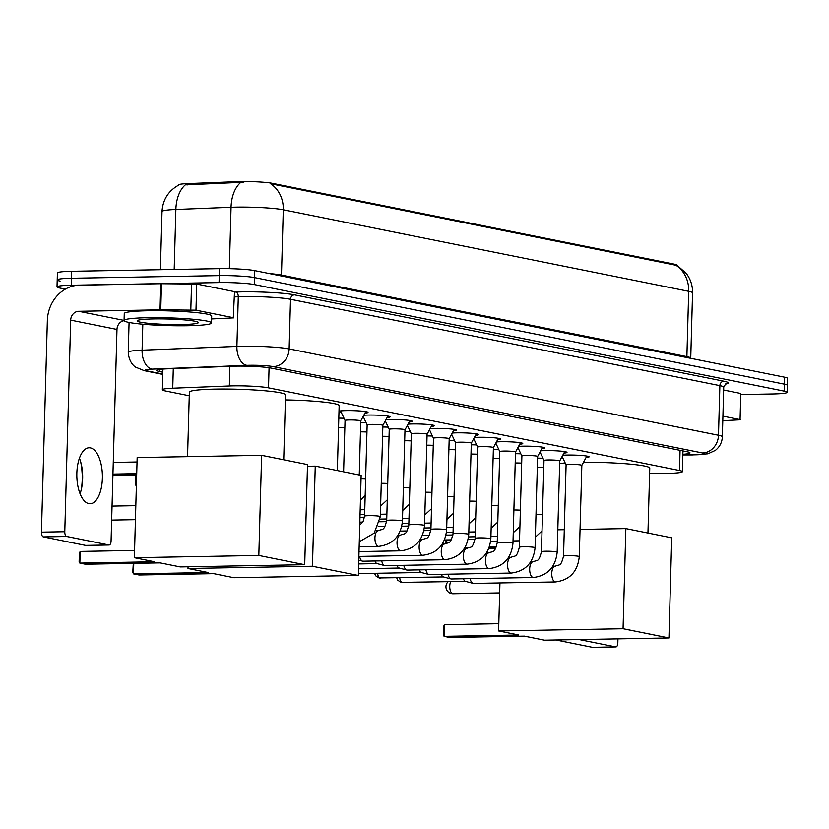 <?xml version="1.0" encoding="UTF-8"?>
<svg xmlns="http://www.w3.org/2000/svg" width="829" height="829" viewBox="0 0 829 829"><rect width="100%" height="100%" fill="white"/><g stroke="black" fill="none" stroke-linecap="round" stroke-linejoin="round"><path stroke-width="1.24" d="M341.279 412.448A14.881 1.326 1.6 0 1 338.978 411.982M338.999 411.174A14.881 1.326 1.6 0 1 346.356 410.604A14.881 1.326 1.6 0 1 368.024 412.386A14.881 1.326 1.6 0 1 364.978 413.101M363.817 415.256A14.881 1.326 1.6 0 1 368.459 415.06A14.881 1.326 1.6 0 1 390.127 416.832A14.881 1.326 1.6 0 1 387.081 417.547M385.92 419.702A14.881 1.326 1.6 0 1 390.563 419.505A14.881 1.326 1.6 0 1 412.241 421.277A14.881 1.326 1.6 0 1 409.184 422.002M408.023 424.147A14.881 1.326 1.6 0 1 412.676 423.951A14.881 1.326 1.6 0 1 434.344 425.733A14.881 1.326 1.6 0 1 431.287 426.448M430.137 428.593A14.881 1.326 1.6 0 1 434.779 428.396A14.881 1.326 1.6 0 1 456.447 430.178A14.881 1.326 1.6 0 1 453.401 430.893M452.24 433.039A14.881 1.326 1.6 0 1 456.883 432.842A14.881 1.326 1.6 0 1 478.561 434.624A14.881 1.326 1.6 0 1 475.504 435.339M474.343 437.484A14.881 1.326 1.6 0 1 478.986 437.287A14.881 1.326 1.6 0 1 500.664 439.069A14.881 1.326 1.6 0 1 497.607 439.784M496.447 441.93A14.881 1.326 1.6 0 1 501.099 441.733A14.881 1.326 1.6 0 1 522.767 443.515A14.881 1.326 1.6 0 1 519.71 444.23M518.56 446.375A14.881 1.326 1.6 0 1 523.203 446.178A14.881 1.326 1.6 0 1 544.871 447.961A14.881 1.326 1.6 0 1 541.824 448.676M540.663 450.831A14.881 1.326 1.6 0 1 545.306 450.624A14.881 1.326 1.6 0 1 566.984 452.406A14.881 1.326 1.6 0 1 563.927 453.121M562.767 455.276A14.881 1.326 1.6 0 1 567.419 455.069A14.881 1.326 1.6 0 1 589.087 456.852A14.881 1.326 1.6 0 1 586.03 457.567M649.604 473.369L663.905 473.369A26.238 2.332 -178.4 0 0 668.133 473.338A26.238 2.332 -178.4 0 0 682.391 471.66A26.238 2.332 -178.4 0 0 679.5 470.509L268.513 387.848A26.238 2.332 -178.4 0 0 229.343 385.972L172.743 388.21A26.238 2.332 -178.4 0 0 162.36 389.785A26.238 2.332 -178.4 0 0 165.251 390.936L189.261 395.765M677.231 265.446L677.231 265.28A23.616 2.104 -178.4 0 0 674.63 264.244L272.409 183.344A23.616 2.104 -178.4 0 0 237.156 181.655L187.634 183.613A23.616 2.104 -178.4 0 0 178.287 185.022L178.276 185.333M537.575 458.147A13.989 1.243 1.6 0 1 542.954 458.271M515.462 453.701A13.989 1.243 1.6 0 1 520.84 453.826M493.359 449.256A13.989 1.243 1.6 0 1 498.737 449.38M471.255 444.81A13.989 1.243 1.6 0 1 476.634 444.935M449.152 440.365A13.989 1.243 1.6 0 1 454.52 440.489M427.039 435.919A13.989 1.243 1.6 0 1 432.417 436.044M404.935 431.474A13.989 1.243 1.6 0 1 410.314 431.588M382.832 427.028A13.989 1.243 1.6 0 1 388.21 427.142M360.729 422.583A13.989 1.243 1.6 0 1 366.097 422.697M338.802 418.137A13.989 1.243 1.6 0 1 343.994 418.251M677.179 265.415L686.246 273.363C690.578 279.135 692.681 285.632 692.557 292.855A34.984 3.109 -178.4 0 0 688.702 291.321A30.611 27.088 -78.6 0 0 675.977 265.27L270.565 183.727A30.611 27.088 101.4 0 1 283.29 209.778A34.984 3.109 -178.4 0 0 236.213 207.126A34.984 3.109 -178.4 0 0 231.053 207.271L175.872 209.468A34.984 3.109 -178.4 0 0 162.018 211.55L160.401 269.705M65.336 289.145L59.906 288.046A26.238 2.332 1.6 0 1 57.014 286.896A26.238 2.332 1.6 0 1 71.273 285.228L219.053 282.575L219.25 275.611A26.238 2.332 1.6 0 1 254.555 277.601L784.462 384.179A26.238 2.332 1.6 0 1 787.353 385.33A26.238 2.332 1.6 0 0 784.462 384.179L254.555 277.601A26.238 2.332 1.6 0 0 219.25 275.611L71.46 278.254L219.25 275.611L219.447 268.637A26.238 2.332 1.6 0 1 254.752 270.627L784.659 377.216A26.238 2.332 1.6 0 1 787.55 378.366L787.156 392.293A26.238 2.332 1.6 0 1 772.908 393.972L741.25 394.531M60.102 281.083A26.238 2.332 1.6 0 1 57.211 279.933A26.238 2.332 1.6 0 1 71.46 278.254A26.238 2.332 1.6 0 0 57.211 279.933L57.398 272.969A26.238 2.332 1.6 0 1 71.657 271.29L219.447 268.637M243.85 182.225L185.292 184.867A30.611 18.476 87.7 0 0 175.872 209.468L174.194 269.456M682.878 454.292A26.238 2.332 -178.4 0 0 689.987 452.903A26.238 2.332 -178.4 0 0 687.096 451.753L271.321 368.128A26.238 2.332 -178.4 0 0 232.141 366.242L167.054 368.832A26.238 2.332 -178.4 0 0 156.671 370.397A26.238 2.332 -178.4 0 0 159.562 371.547L162.847 372.211M219.053 282.575A26.238 2.332 1.6 0 1 254.358 284.565L784.265 391.143A26.238 2.332 1.6 0 1 787.156 392.293M722.919 416.148L740.069 419.598L740.794 393.474L740.069 419.598M723.644 390.024L740.794 393.474M592.787 647.325A4.373 2 -91 0 1 592.58 647.345A4.373 2 -91 0 1 592.383 647.335L615.719 646.91A4.373 2 89 0 0 615.916 646.931A4.373 2 89 0 0 617.833 642.962L617.947 638.879M555.886 639.988L592.383 647.335M579.222 639.573L615.719 646.91M722.784 420.686L740.546 419.785M147.831 317.704A43.73 3.886 1.6 0 1 211.488 322.947A43.73 3.886 1.6 0 1 187.737 325.735A43.73 3.886 1.6 0 1 124.07 320.502A43.73 3.886 1.6 0 1 147.831 317.704M124.07 320.502L124.267 313.538A43.73 3.886 1.6 0 1 148.028 310.74A43.73 3.886 1.6 0 1 211.685 315.973L211.488 322.947M181.748 324.533A30.611 2.725 1.6 0 1 150.65 323.507A30.611 2.725 1.6 0 1 137.313 320.626A30.611 2.725 1.6 0 1 153.811 318.916A30.611 2.725 1.6 0 1 198.266 322.326A30.611 2.725 1.6 0 1 181.748 324.533M583.481 462.323A48.103 4.28 1.6 0 1 649.76 468.126L647.946 533.037M559.648 463.535A48.103 4.28 1.6 0 1 565.181 462.986M518.757 635.014L444.085 636.361L449.67 637.48L524.342 636.144L544.487 640.195L668.941 637.967L623.056 628.734L498.602 630.962L518.757 635.014M444.085 636.361L443.37 634.807L443.598 626.62L444.406 624.693L444.085 636.361M498.809 623.709L444.406 624.693M498.602 630.962L499.939 582.953M623.056 628.734L625.854 528.601L580.041 529.42M564.29 529.7L557.803 529.814M625.854 528.601L671.739 537.824L668.941 637.967M495.752 548.228L488.872 548.352M446.779 539.938L446.676 543.637M464.976 547.554L470.126 547.461M489.338 547.119L496.343 546.995M446.023 539.948L445.909 543.845M285.383 399.91A48.103 4.28 1.6 0 1 339.154 405.65L337.341 470.571M208.152 572.549L133.479 573.886L139.065 575.005L213.737 573.668L233.892 577.72L358.346 575.492L312.45 566.259L187.996 568.497L208.152 572.549M133.77 563.357L133.479 573.886L132.775 572.331L133.324 563.368M187.996 568.497L188.048 566.798M312.45 566.259L315.248 466.126L307.466 466.271M315.248 466.126L361.143 475.359L358.346 575.492M136.246 474.893L135.946 485.421L135.241 483.867L135.801 474.893M187.561 456.665L189.364 392.179A48.103 4.28 1.6 0 1 215.499 389.112A48.103 4.28 1.6 0 1 285.528 394.863L283.715 459.784M154.526 561.761L79.853 563.098L85.439 564.217L160.111 562.881L180.256 566.932L304.709 564.704L258.824 555.471L134.371 557.71L154.526 561.761M79.853 563.098L79.138 561.544L79.366 553.357L80.175 551.43L79.853 563.098M134.578 550.456L80.175 551.43M134.371 557.71L137.168 457.567L261.622 455.339L307.507 464.572L304.709 564.704M258.824 555.471L261.622 455.339M113.272 462.416L137.044 461.991M136.681 474.882L112.91 475.307M112.941 474.084L136.723 473.66M81.75 468.302L82.226 474.416M581.823 465.39A7.875 0.705 -178.4 0 0 581.834 465.359A7.875 0.705 -178.4 0 0 570.373 464.416A7.875 0.705 -178.4 0 0 566.093 464.924A7.875 0.705 -178.4 0 0 566.103 464.955M473.887 583.388A7.875 3.596 -91 0 1 473.525 583.429A7.875 3.596 -91 0 1 473.172 583.398A7.875 3.596 -91 0 1 473.069 583.378A7.875 3.596 -91 0 1 470.126 578.652M465.711 581.388A5.689 2.601 -91 0 1 465.452 581.357A5.689 2.601 -91 0 1 465.38 581.347A5.689 2.601 -91 0 1 463.463 578.766M564.725 451.639L559.72 460.934A7.875 0.705 -178.4 0 0 559.73 460.914A7.875 0.705 -178.4 0 0 548.27 459.971A7.875 0.705 -178.4 0 0 543.99 460.478A7.875 0.705 -178.4 0 0 544 460.509L540.021 452.023M451.784 578.943A7.875 3.596 -91 0 1 451.422 578.984A7.875 3.596 -91 0 1 451.059 578.953A7.875 3.596 -91 0 1 450.955 578.932A7.875 3.596 -91 0 1 448.023 574.207M443.608 576.943A5.689 2.601 -91 0 1 443.349 576.911A5.689 2.601 -91 0 1 443.266 576.901A5.689 2.601 -91 0 1 441.36 574.321M537.606 456.499A7.875 0.705 -178.4 0 0 537.617 456.468A7.875 0.705 -178.4 0 0 526.156 455.525A7.875 0.705 -178.4 0 0 521.887 456.033A7.875 0.705 -178.4 0 0 521.887 456.064L517.918 447.567M429.671 574.497A7.875 3.596 -91 0 1 429.318 574.538A7.875 3.596 -91 0 1 428.956 574.507A7.875 3.596 -91 0 1 428.852 574.487A7.875 3.596 -91 0 1 425.909 569.761M421.495 572.497A5.689 2.601 -91 0 1 421.236 572.466A5.689 2.601 -91 0 1 421.163 572.456A5.689 2.601 -91 0 1 419.256 569.875M515.503 452.054A7.875 0.705 -178.4 0 0 515.514 452.023A7.875 0.705 -178.4 0 0 504.053 451.08A7.875 0.705 -178.4 0 0 499.773 451.587A7.875 0.705 -178.4 0 0 499.783 451.618L495.815 443.121M407.567 570.051A7.875 3.596 -91 0 1 407.215 570.093A7.875 3.596 -91 0 1 406.852 570.062A7.875 3.596 -91 0 1 406.749 570.031A7.875 3.596 -91 0 1 403.806 565.316M399.391 568.041A5.689 2.601 -91 0 1 399.132 568.02A5.689 2.601 -91 0 1 399.06 568A5.689 2.601 -91 0 1 397.153 565.43M498.405 438.303L493.41 447.598A7.875 0.705 -178.4 0 0 493.41 447.577A7.875 0.705 -178.4 0 0 481.95 446.634A7.875 0.705 -178.4 0 0 477.67 447.142A7.875 0.705 -178.4 0 0 477.68 447.173M385.464 565.596A7.875 3.596 -91 0 1 385.102 565.647A7.875 3.596 -91 0 1 384.749 565.616A7.875 3.596 -91 0 1 384.646 565.585A7.875 3.596 -91 0 1 381.703 560.86M377.288 563.596A5.689 2.601 -91 0 1 377.029 563.575A5.689 2.601 -91 0 1 376.957 563.554A5.689 2.601 -91 0 1 375.04 560.984M476.302 433.857L471.297 443.152A7.875 0.705 -178.4 0 0 471.297 443.132A7.875 0.705 -178.4 0 0 459.846 442.189A7.875 0.705 -178.4 0 0 455.567 442.696A7.875 0.705 -178.4 0 0 455.577 442.727M363.361 561.15A7.875 3.596 -91 0 1 362.998 561.202A7.875 3.596 -91 0 1 362.636 561.171A7.875 3.596 -91 0 1 362.532 561.14A7.875 3.596 -91 0 1 359.589 556.414M449.183 438.717A7.875 0.705 -178.4 0 0 449.194 438.686A7.875 0.705 -178.4 0 0 437.733 437.743A7.875 0.705 -178.4 0 0 433.463 438.251A7.875 0.705 -178.4 0 0 433.463 438.282L429.495 429.785M427.08 434.272A7.875 0.705 -178.4 0 0 427.09 434.241A7.875 0.705 -178.4 0 0 415.63 433.298A7.875 0.705 -178.4 0 0 411.35 433.805A7.875 0.705 -178.4 0 0 411.36 433.836L407.391 425.339M404.977 429.826A7.875 0.705 -178.4 0 0 404.987 429.795A7.875 0.705 -178.4 0 0 393.526 428.852A7.875 0.705 -178.4 0 0 389.247 429.349A7.875 0.705 -178.4 0 0 389.257 429.381L385.278 420.894M382.863 425.381A7.875 0.705 -178.4 0 0 382.874 425.35A7.875 0.705 -178.4 0 0 371.413 424.407A7.875 0.705 -178.4 0 0 367.143 424.904A7.875 0.705 -178.4 0 0 367.143 424.935L363.175 416.448M365.765 411.619L360.77 420.914A7.875 0.705 -178.4 0 0 360.77 420.904A7.875 0.705 -178.4 0 0 349.31 419.961A7.875 0.705 -178.4 0 0 345.04 420.458A7.875 0.705 -178.4 0 0 345.04 420.49M543.793 467.587A7.875 0.705 -178.4 0 0 537.316 467.432M521.69 463.142A7.875 0.705 -178.4 0 0 515.203 462.986M499.576 458.696A7.875 0.705 -178.4 0 0 493.1 458.541M477.473 454.251A7.875 0.705 -178.4 0 0 470.996 454.095M455.37 449.805A7.875 0.705 -178.4 0 0 448.893 449.65M433.256 445.36A7.875 0.705 -178.4 0 0 426.78 445.204M411.153 440.914A7.875 0.705 -178.4 0 0 404.676 440.759M389.05 436.468A7.875 0.705 -178.4 0 0 382.573 436.313M366.946 432.023A7.875 0.705 -178.4 0 0 360.46 431.868M344.833 427.577A7.875 0.705 -178.4 0 0 338.543 427.412M81.128 490.198A34.984 15.979 89 0 0 80.62 461.66M79.429 458.178A27.989 12.787 -91 0 1 81.024 463.142A27.989 12.787 -91 0 1 81.48 488.706A27.989 12.787 -91 0 1 80.071 493.732M88.848 503.638A27.989 12.787 89 0 0 90.123 503.752A27.989 12.787 89 0 0 102.413 476.944A27.989 12.787 89 0 0 90.402 447.909A27.989 12.787 89 0 0 89.117 447.795A27.989 12.787 89 0 0 76.828 474.602A27.989 12.787 89 0 0 88.848 503.638M195.986 310.17L160.049 309.828L160.774 283.705L196.722 284.046L195.986 310.17L233.301 317.673L234.514 291.735L233.301 317.673M196.722 284.046L234.027 291.549M160.774 283.705L79.449 285.166A34.984 30.963 -78.6 0 0 47.357 320.554L41.45 532.145L64.786 531.721L70.693 320.129A8.746 7.741 101.4 0 1 78.714 311.289L160.049 309.828M86.019 545.399A4.373 2 -91 0 1 85.822 545.42A4.373 2 -91 0 1 85.625 545.409L108.951 544.985A4.373 2 89 0 0 109.159 545.005A4.373 2 89 0 0 111.076 541.036L116.982 329.445A8.746 7.741 101.4 0 1 124.112 320.668M64.786 531.721A4.373 2 89 0 0 66.662 536.477L43.326 536.902L85.625 545.409M43.326 536.902A4.373 2 -91 0 1 41.45 532.145M66.662 536.477L108.951 544.985M211.602 318.937L233.778 317.859M187.634 183.613L187.592 184.877M237.156 181.655L237.125 182.919M272.409 183.344L272.389 184.204M674.63 264.244L674.609 265.093M680.06 450.334L679.5 470.509M173.292 368.584L172.743 388.21M229.882 366.335L229.343 385.972M269.073 367.744L268.513 387.848M281.477 276.005A8.746 7.741 101.4 0 1 281.466 275.083L686.878 356.625A34.984 3.109 1.6 0 1 690.733 358.159L692.557 292.855M269.27 273.549A34.984 3.109 1.6 0 1 281.466 275.083L283.29 209.778L688.702 291.321L686.878 356.625A8.746 7.741 101.4 0 0 686.889 357.548M240.565 182.598A30.611 18.476 87.7 0 0 231.053 207.271L229.343 268.669M254.752 270.627L254.358 284.565M784.659 377.216L784.265 391.143M71.657 271.29L71.273 285.228M682.858 454.872L692.039 454.872A17.492 1.554 -178.4 0 0 694.868 454.841A17.492 1.554 -178.4 0 0 702.443 452.966L273.083 366.605A17.492 1.554 -178.4 0 0 249.55 365.278A17.492 1.554 -178.4 0 0 246.969 365.351L152.173 369.123A17.492 1.554 -178.4 0 0 147.179 370.926L162.795 374.066M129.086 322.46L128.246 352.263A34.984 3.109 1.6 0 1 142.091 350.17L236.897 346.408A34.984 3.109 1.6 0 1 242.058 346.263A34.984 3.109 1.6 0 1 289.134 348.916L718.484 435.266A34.984 3.109 1.6 0 1 722.339 436.8L723.727 387.174A34.984 3.109 -178.4 0 0 719.873 385.64L290.513 299.279A34.984 3.109 -178.4 0 0 243.446 296.627A34.984 3.109 -178.4 0 0 238.286 296.772L234.369 296.927M234.503 292.088L235.768 292.036A39.357 3.503 1.6 0 1 294.533 294.855L723.883 381.216A4.373 3.865 -78.6 0 0 719.873 385.64L718.484 435.266A17.492 15.482 101.4 0 1 702.443 452.966M235.768 292.036A4.373 2.642 -92.3 0 1 238.286 296.772L236.897 346.408A17.492 10.559 87.7 0 0 246.969 365.351M723.883 381.216A39.357 3.503 1.6 0 1 725.199 384.19M273.083 366.605A17.492 15.482 101.4 0 0 289.134 348.916L290.513 299.279A4.373 3.865 -78.6 0 1 294.533 294.855M152.173 369.123A17.492 10.559 87.7 0 1 142.091 350.17L142.816 324.222M147.179 370.926A17.492 15.482 101.4 0 1 144.215 370.656L162.785 374.397M692.039 454.872A17.492 5.181 90 0 0 692.526 454.945L682.858 454.945M159.624 369.402L159.562 371.547M450.686 581.657A6.995 3.192 89 0 0 449.743 586.124A6.995 3.192 89 0 0 452.748 593.73A6.995 3.192 89 0 0 453.069 593.761A6.995 3.192 89 0 0 453.38 593.719M402.656 582.486A5.689 2.601 -91 0 1 402.397 582.518A5.689 2.601 -91 0 1 402.138 582.497A5.689 2.601 -91 0 1 399.744 577.72M465.546 581.388L401.174 582.404A5.689 5.036 -78.6 0 0 402.138 582.497M586.828 456.085L581.834 465.38L579.284 556.622A7.875 0.705 -178.4 0 0 578.176 556.228A7.875 0.705 -178.4 0 0 567.824 555.679A7.875 0.705 -178.4 0 0 563.544 556.176C560.684 567.098 559.824 564.124 555.233 566.217L552.829 566.269M579.284 556.622C577.647 571.668 569.72 580.113 555.513 581.958A7.875 3.596 -91 0 1 555.15 581.927A7.875 3.596 -91 0 1 554.933 581.865A7.875 3.596 -91 0 1 551.772 573.513A7.875 3.596 -91 0 1 555.233 566.217M380.552 578.041A5.689 2.601 -91 0 1 380.293 578.072A5.689 2.601 -91 0 1 380.034 578.051A5.689 2.601 -91 0 1 377.63 573.274M443.442 576.943L379.071 577.958A5.689 5.036 -78.6 0 0 380.034 578.051M559.73 460.914L557.181 552.176A7.875 0.705 -178.4 0 0 556.072 551.782A7.875 0.705 -178.4 0 0 545.72 551.233A7.875 0.705 -178.4 0 0 541.441 551.731C538.581 562.653 537.72 559.679 533.12 561.772L530.715 561.824M557.181 552.176C555.544 567.212 547.617 575.668 533.41 577.512A7.875 3.596 -91 0 1 533.047 577.481A7.875 3.596 -91 0 1 532.819 577.419A7.875 3.596 -91 0 1 529.669 569.067A7.875 3.596 -91 0 1 533.12 561.772M358.439 573.595A5.689 2.601 -91 0 1 358.397 573.606L421.329 572.497M542.622 447.194L537.617 456.489L535.068 547.72A7.875 0.705 -178.4 0 0 533.959 547.337A7.875 0.705 -178.4 0 0 523.607 546.788A7.875 0.705 -178.4 0 0 519.337 547.285C516.477 558.207 515.617 555.233 511.016 557.326L508.612 557.368M535.068 547.72C533.43 562.767 525.513 571.222 511.296 573.067A7.875 3.596 -91 0 1 510.944 573.036A7.875 3.596 -91 0 1 510.716 572.974A7.875 3.596 -91 0 1 507.566 564.622A7.875 3.596 -91 0 1 511.016 557.326M515.514 452.023L512.964 543.275A7.875 0.705 -178.4 0 0 511.856 542.891A7.875 0.705 -178.4 0 0 501.504 542.332A7.875 0.705 -178.4 0 0 497.224 542.84C494.364 553.762 493.504 550.788 488.913 552.881L486.509 552.922M512.964 543.275C511.327 558.321 503.41 566.777 489.193 568.621A7.875 3.596 -91 0 1 488.83 568.59A7.875 3.596 -91 0 1 488.613 568.528A7.875 3.596 -91 0 1 485.462 560.176A7.875 3.596 -91 0 1 488.913 552.881M493.41 447.577L490.861 538.829A7.875 0.705 -178.4 0 0 489.752 538.446A7.875 0.705 -178.4 0 0 479.4 537.886A7.875 0.705 -178.4 0 0 475.121 538.394C472.261 549.316 471.4 546.332 466.81 548.435L464.406 548.477M490.861 538.829C489.224 553.876 481.297 562.331 467.09 564.176A7.875 3.596 -91 0 1 466.727 564.145A7.875 3.596 -91 0 1 466.499 564.083A7.875 3.596 -91 0 1 463.349 555.731A7.875 3.596 -91 0 1 466.81 548.435M471.297 443.132L468.748 534.384A7.875 0.705 -178.4 0 0 467.649 534A7.875 0.705 -178.4 0 0 457.297 533.441A7.875 0.705 -178.4 0 0 453.017 533.949C450.157 544.871 449.297 541.886 444.696 543.99L442.292 544.031M468.748 534.384C467.121 549.43 459.193 557.876 444.986 559.73A7.875 3.596 -91 0 1 444.624 559.699A7.875 3.596 -91 0 1 444.396 559.637A7.875 3.596 -91 0 1 441.246 551.285A7.875 3.596 -91 0 1 444.696 543.99M454.199 429.412L449.194 438.707L446.644 529.938A7.875 0.705 -178.4 0 0 445.536 529.555A7.875 0.705 -178.4 0 0 435.184 528.995A7.875 0.705 -178.4 0 0 430.914 529.503C428.054 540.425 427.194 537.441 422.593 539.544L420.189 539.586M446.644 529.938C445.007 544.985 437.09 553.43 422.873 555.285A7.875 3.596 -91 0 1 422.521 555.254A7.875 3.596 -91 0 1 422.293 555.192A7.875 3.596 -91 0 1 419.142 546.839A7.875 3.596 -91 0 1 422.593 539.544M432.085 424.966L427.09 434.251L424.541 525.493A7.875 0.705 -178.4 0 0 423.432 525.099A7.875 0.705 -178.4 0 0 413.08 524.55A7.875 0.705 -178.4 0 0 408.801 525.058C405.941 535.98 405.08 532.995 400.49 535.099L398.086 535.14M424.541 525.493C422.904 540.539 414.977 548.985 400.77 550.839A7.875 3.596 -91 0 1 400.407 550.808A7.875 3.596 -91 0 1 400.189 550.746A7.875 3.596 -91 0 1 397.039 542.394A7.875 3.596 -91 0 1 400.49 535.099M409.982 420.521L404.987 429.805L402.438 521.047A7.875 0.705 -178.4 0 0 401.329 520.653A7.875 0.705 -178.4 0 0 390.977 520.104A7.875 0.705 -178.4 0 0 386.697 520.612C383.837 531.534 382.977 528.55 378.387 530.653L375.972 530.695M402.438 521.047C400.801 536.094 392.873 544.539 378.666 546.394A7.875 3.596 -91 0 1 378.304 546.363A7.875 3.596 -91 0 1 378.076 546.301A7.875 3.596 -91 0 1 374.926 537.948A7.875 3.596 -91 0 1 378.387 530.653M382.874 425.35L380.324 516.602A7.875 0.705 -178.4 0 0 379.226 516.208A7.875 0.705 -178.4 0 0 368.874 515.659A7.875 0.705 -178.4 0 0 364.594 516.166L363.05 521.669L359.745 525.14M542.477 514.612A7.875 0.705 -178.4 0 0 536 514.457M520.374 510.167A7.875 0.705 -178.4 0 0 513.897 510.011M498.27 505.721A7.875 0.705 -178.4 0 0 491.784 505.566M476.157 501.276A7.875 0.705 -178.4 0 0 469.68 501.12M454.054 496.83A7.875 0.705 -178.4 0 0 447.577 496.675M431.95 492.385A7.875 0.705 -178.4 0 0 425.474 492.229M409.837 487.939A7.875 0.705 -178.4 0 0 403.36 487.773M387.734 483.494A7.875 0.705 -178.4 0 0 381.257 483.328M365.63 479.038A7.875 0.705 -178.4 0 0 361.04 478.882M70.693 320.129L116.982 329.445M78.714 311.289L124.07 320.408M161.489 283.705L160.753 309.818M190.815 309.828L191.54 283.705M682.972 450.924L682.391 471.66M162.93 369.06L162.36 389.785M178.536 185.199C168.287 190.971 162.785 199.758 162.018 211.55M692.526 454.945L707.904 453.815L715.344 450.396C719.727 446.924 722.059 442.396 722.339 436.8M725.644 383.91L723.727 387.174M57.014 286.896L57.211 279.933M128.246 352.263C129.034 363.744 135.801 367.268 135.728 367.195L144.215 370.656M592.58 647.345L615.916 646.931M448.116 581.699A6.995 6.995 0 0 0 453.069 593.761L499.669 592.922M135.438 519.669L111.656 520.094M135.821 505.669L112.05 506.094M563.544 556.176L566.093 464.924L562.124 456.468M555.513 581.958L473.525 583.429M465.38 581.347L473.069 583.378M396.687 577.782L397.744 580.238L401.174 582.404M543.99 460.478L541.441 551.731M533.41 577.512L451.422 578.984M443.266 576.901L450.955 578.932M374.584 573.336L375.641 575.792L379.071 577.958M521.887 456.033L519.337 547.285M511.296 573.067L429.318 574.538M421.163 572.456L428.852 574.487M515.514 452.043L520.508 442.748M499.773 451.587L497.224 542.84M489.193 568.621L407.215 570.093M399.06 568L406.749 570.031M358.532 568.777L399.226 568.052M475.121 538.394L477.67 447.142L473.701 438.676M467.09 564.176L385.102 565.647M376.957 563.554L384.646 565.585M358.667 563.938L377.122 563.606M453.017 533.949L455.567 442.696L451.598 434.23M444.986 559.73L362.998 561.202M358.77 560.145L362.532 561.14M433.463 438.251L430.914 529.503M422.873 555.285L358.874 556.435M411.35 433.805L408.801 525.058M400.77 550.839L359.009 551.586M389.247 429.349L386.697 520.612M378.666 546.394L359.144 546.746M382.874 425.36L387.879 416.065M367.143 424.904L364.594 516.166M359.289 541.731L374.169 533.171L380.324 516.602M360.77 420.904L359.258 474.976M343.6 471.825L345.04 420.458L340.564 410.915M535.368 537.161L542.021 530.954M519.514 540.819L513.027 540.933M497.276 541.213L490.675 541.337M444.448 539.98L451.235 539.855M468.116 539.555L475.048 539.43M513.255 532.715L519.918 526.508M497.41 536.373L490.923 536.487M475.172 536.767L468.572 536.891M422.344 535.524L429.132 535.41M446.012 535.109L452.945 534.985M491.151 528.27L497.804 522.063M475.307 531.928L468.82 532.042M453.059 532.322L446.458 532.436M400.241 531.078L407.018 530.964M423.899 530.653L430.831 530.529M469.048 523.824L475.701 517.617M453.194 527.482L446.707 527.596M430.956 527.876L424.355 527.99M378.128 526.633L384.915 526.519M401.796 526.208L408.728 526.083M446.945 519.368L453.598 513.172M431.09 523.026L424.603 523.151M408.852 523.431L402.252 523.545M359.827 522.125L362.812 522.073M379.692 521.762L386.625 521.638M424.831 514.923L431.494 508.726M408.987 518.581L402.5 518.705M386.739 518.985L380.148 519.099M359.973 517.275L364.522 517.192M402.728 510.477L409.381 504.281M386.884 514.135L380.397 514.26M364.636 514.54L360.045 514.622M380.625 506.032L387.278 499.835M364.77 509.69L360.18 509.773M360.439 500.229L365.174 495.39M85.822 545.42L109.159 545.005"/></g></svg>
